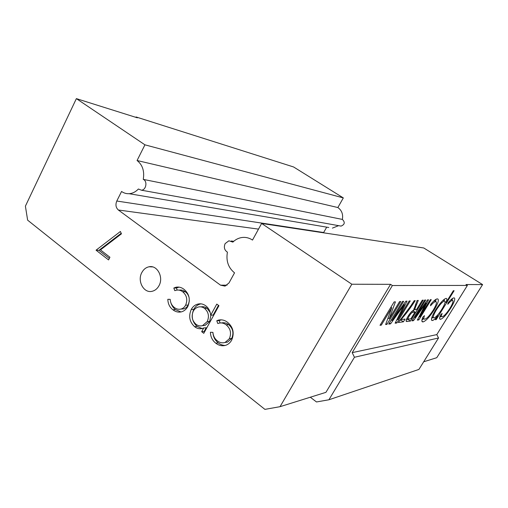 <?xml version="1.0" encoding="UTF-8"?>
<svg xmlns="http://www.w3.org/2000/svg" width="508" height="508" viewBox="0 0 508 508"><rect width="100%" height="100%" fill="white"/><g stroke="black" fill="none" stroke-linecap="round" stroke-linejoin="round"><path stroke-width="0.76" d="M423.685 361.791L436.766 357.702L482.6 284.588L423.774 247.98L261.62 223.444L252.501 240.074C249.155 237.833 245.554 236.988 241.694 237.547C238.373 238.1 235.426 239.617 232.867 242.106L228.898 240.786L225.133 243.611C223.634 247.32 224.396 250.165 227.413 252.159C225.908 260.845 228.282 267.741 234.537 272.84L229 282.943L225.05 286.118L220.523 285.172L227.07 285.172M141.853 272.51C143.58 269.335 145.98 267.424 149.06 266.783C157.245 264.82 163.868 277.273 158.998 285.693C157.34 288.709 155.061 290.57 152.159 291.281C143.802 293.573 136.989 281.007 141.853 272.51M172.879 309.766C169.653 307.276 167.97 303.797 167.824 299.307L170.18 299.352C170.459 302.844 171.844 305.543 174.327 307.454C176.359 309.08 178.575 309.607 180.969 309.048C182.956 308.515 184.506 307.226 185.623 305.181C187.795 299.777 186.823 295.313 182.696 291.776C180.689 290.239 178.518 289.719 176.187 290.227L174.803 290.671L173.819 288.036L175.984 287.217C178.873 286.696 181.566 287.407 184.042 289.35C189.351 293.884 190.602 299.618 187.801 306.546C186.284 309.283 184.194 311.042 181.54 311.829C178.416 312.547 175.533 311.855 172.879 309.766L175.489 309.632C173.234 307.88 171.666 305.505 170.783 302.501M215.805 343.186C212.382 340.544 210.585 336.906 210.42 332.276L212.922 332.372C213.227 335.985 214.7 338.804 217.335 340.836C219.754 342.748 222.345 343.275 225.127 342.424L229.318 338.753C231.61 333.223 230.569 328.587 226.187 324.841C223.774 323.018 221.209 322.504 218.478 323.291L217.805 323.52L216.757 320.777L218.205 320.186C221.551 319.354 224.682 320.078 227.603 322.364C233.248 327.171 234.588 333.121 231.635 340.214C230.213 342.703 228.276 344.392 225.819 345.275C222.244 346.323 218.91 345.624 215.805 343.186L218.262 342.875C214.954 340.335 213.163 336.829 212.896 332.372M328.771 227.501L129.089 193.7C126.359 193.834 123.85 193.091 121.571 191.472L116.783 201.028L323.653 232.518L326.707 227.152M129.089 193.7C132.556 193.453 135.661 191.884 138.405 189.001L141.345 190.183C146.133 190.214 147.752 181.108 143.262 179.387C144.609 171.132 142.551 164.84 137.071 160.515L337.858 207.537L343.325 197.917L293.586 166.967L136.068 116.961L135.877 117.348M261.62 223.444L351.828 284.226L280.022 406.686L264.909 409.372L27.635 220.167L25.4 206.153L76.371 98.628L144.932 144.824L137.071 160.515M258.509 229.114L118.358 210.001L220.523 285.172M118.358 210.001C115.837 207.677 115.316 204.686 116.783 201.028M218.942 305.708L203.784 333.324L201.67 331.68L203.702 327.978L202.508 328.416C199.663 329.19 197.021 328.606 194.577 326.657C189.509 321.92 188.392 316.205 191.237 309.493C192.761 306.673 194.913 304.889 197.695 304.133C200.577 303.384 203.289 303.962 205.816 305.854C208.648 308.096 210.274 311.22 210.687 315.233L216.789 304.089L218.942 305.708M109.925 257.245L108.566 259.925L96.05 250.184L120.409 231.489L121.45 233.832L100.463 249.898L109.925 257.245M339.896 225.895L341.084 226.104C344.799 224.498 345.23 222.269 342.373 219.418C343.275 214.306 341.77 210.344 337.858 207.537M332.403 228.111L338.614 225.66M397.77 319.742L409.15 300.996L410.261 300.933L396.875 322.967L395.122 323.209L404.368 304.571L390.569 323.844L388.753 324.098L402.488 301.403L403.657 301.333L392.068 320.472L405.841 301.2L407.035 301.13L397.77 319.742L397.072 319.272M416.471 309.664L422.262 300.196L423.266 300.133L410.458 321.075L406.432 321.5C405.689 321.081 406.254 319.297 408.14 316.141C410.324 312.725 412.159 310.744 413.633 310.197L417.081 300.514L418.281 300.438L416.439 304.902C415.417 307.099 414.928 308.705 414.966 309.721L416.471 309.664M434.245 309.842C429.552 317.068 425.831 321.088 423.069 321.907L422.51 321.875C421.57 321.621 421.678 320.059 422.834 317.176L424.491 315.646C423.723 317.722 423.666 318.891 424.313 319.157L424.809 319.189C426.86 318.637 429.666 315.633 433.229 310.172C436.08 305.34 437.013 302.52 436.029 301.708L435.604 301.644C434.524 301.746 432.841 303.124 430.549 305.791L430.727 304.33C433.756 300.73 435.947 298.92 437.305 298.901L437.826 298.971C439.109 299.999 437.915 303.619 434.245 309.842L433.661 309.461M450.774 308.102C446.392 314.82 443.001 318.548 440.601 319.284L440.138 319.253C439.325 319.024 439.496 317.557 440.633 314.858L442.125 313.442C441.363 315.392 441.255 316.484 441.814 316.725L442.22 316.757C444.005 316.262 446.557 313.474 449.885 308.407C452.571 303.892 453.511 301.263 452.685 300.514L452.33 300.463C451.402 300.546 449.891 301.822 447.796 304.292L448.018 302.933C450.786 299.599 452.755 297.923 453.923 297.91L454.355 297.967C455.435 298.914 454.241 302.292 450.774 308.102L450.266 307.772M310.305 397.224L316.497 401.961L328.905 399.777L418.922 369.43L438.531 337.985L436.791 334.607L467.398 285.42L392.392 285.534L390.563 284.334L325.933 392.341L280.022 406.686M436.791 334.607L352.196 352.635L392.392 285.534M453.327 290.735L454.095 290.716L436.201 319.615L435.375 319.735L437.782 315.843C435.356 318.776 433.553 320.338 432.384 320.516L431.895 320.485C430.79 319.462 432.016 315.944 435.572 309.924C440.055 302.997 443.548 299.149 446.049 298.38L446.437 298.437C447.065 298.831 446.945 300.164 446.075 302.444L453.327 290.735M419.741 316.941L430.32 299.701L431.254 299.644L418.814 319.913L417.335 320.123L426.11 302.971L413.499 320.656L411.969 320.865L424.707 300.044L425.691 299.987L414.941 317.551L427.526 299.872L428.536 299.815L419.741 316.941L419.163 316.548M415.201 300.628C410.712 307.689 405.994 314.007 401.028 319.583L405.079 319.062L403.409 321.805L398.297 322.517L410.274 306.648L414.23 300.685L415.201 300.628M389.211 318.732L399.574 301.581L400.768 301.511L386.956 324.345L385.635 324.529L391.776 307.784L381.311 325.133L380.016 325.31L394.113 301.917L395.427 301.835L389.211 318.732L388.055 317.945M76.371 98.628L137.37 117.818L136.068 116.961M467.398 285.42L466.001 284.537L482.6 284.588M351.828 284.226L390.563 284.334M144.932 144.824L343.325 197.917M438.531 337.985L354.438 357.27L352.196 352.635M328.905 399.777L354.438 357.27M439.699 318.694L440.601 319.284M451.047 299.631L452.33 300.463M452.577 298.431L452.076 300.126M441.154 316.293L439.738 317.379M435.667 319.259L436.201 319.615M437.223 315.474L437.782 315.843M432.911 317.392L431.584 318.472M431.483 319.919L432.384 320.516M444.519 299.06L444.055 300.615M445.091 301.809L446.075 302.444M436.442 309.804C433.718 314.414 432.784 317.1 433.642 317.875L434.01 317.906C435.947 317.252 438.588 314.338 441.928 309.15C444.678 304.559 445.624 301.866 444.76 301.073L444.436 301.022C442.519 301.631 439.858 304.565 436.442 309.804L435.877 309.435M443.154 300.19L444.436 301.022M421.945 321.158L423.069 321.907M434.137 300.692L435.604 301.644M436.074 299.288L435.534 301.384M423.716 318.757L421.919 320.034M417.792 319.234L418.814 319.913M425.571 302.622L426.11 302.971M412.502 319.989L413.499 320.656M414.268 317.106L414.941 317.551M414.331 309.296L413.309 310.972M408.349 319.094L408.102 319.494L410.458 321.075M408.102 319.494L406.33 319.729M415.531 304.298L416.439 304.902M413.766 308.928L414.966 309.721M410.883 318.814L414.992 312.09L413.017 312.299C412.204 312.166 410.953 313.379 409.251 315.951C408.146 317.824 407.835 318.872 408.318 319.081L410.883 318.814M412.807 310.636L414.992 312.09M408.553 315.481L409.251 315.951M411.759 311.468L413.017 312.299M400.545 319.259L401.028 319.583M401.39 319.538L400.996 320.18L403.409 321.805M400.996 320.18L399.605 320.364M395.656 322.142L396.875 322.967M403.733 304.152L404.368 304.571M389.395 323.044L390.569 323.844M391.274 319.932L392.068 320.472M385.959 323.659L386.956 324.345M390.925 307.213L391.776 307.784M380.473 324.555L381.311 325.133M342.373 219.418L143.262 179.387M224.815 342.519L227.546 342.106L231.718 338.461L229.318 338.753M231.718 338.461C234.004 332.956 232.962 328.346 228.6 324.625L226.187 324.841M228.6 324.625C226.384 322.942 224.009 322.377 221.463 322.936M220.116 322.961L219.202 320.586L216.757 320.777M219.202 320.586L221.298 319.83M225.26 345.453C222.714 345.415 220.383 344.551 218.262 342.875M204.629 331.781L204.178 331.432L201.67 331.68M204.178 331.432L206.197 327.749L203.702 327.978M202.108 328.53L197.11 326.434L194.577 326.657M197.11 326.434C192.056 321.729 190.951 316.033 193.777 309.366L191.237 309.493M193.777 309.366C195.301 306.559 197.447 304.781 200.209 304.032L201.016 303.854M218.484 305.365L213.157 315.068L210.687 315.233M210.134 312.337L207.016 308.242C205.137 306.87 203.13 306.413 200.977 306.87M202.362 325.679L205.08 325.399L209.677 321.418L210.915 315.214M193.332 311.067C191.16 316.23 192.024 320.611 195.929 324.225C197.98 325.825 200.196 326.288 202.571 325.615L207.188 321.608C209.455 316.395 208.566 311.982 204.521 308.369C202.578 306.946 200.501 306.495 198.285 307.035C196.183 307.632 194.532 308.972 193.332 311.067M207.016 308.242L204.521 308.369M209.677 321.418L207.188 321.608M180.797 309.093L183.553 308.921C185.528 308.388 187.071 307.111 188.182 305.073L185.623 305.181M188.182 305.073L189.37 300.838M189.16 297.891C188.525 295.25 187.23 293.199 185.268 291.744L182.696 291.776M185.268 291.744C183.375 290.29 181.324 289.75 179.114 290.132M177.184 290.062L176.422 288.023L173.819 288.036M176.422 288.023L179.057 287.115M181.013 311.95L175.489 309.632M109.315 258.451L98.901 250.355L96.05 250.184M98.901 250.355L121.202 233.274M423.221 305.918L423.761 306.273M406.063 320.758L407.206 321.532M401.161 307.746L401.803 308.172M233.775 241.275L231.165 241.008M152.629 266.91L149.06 266.783M441.655 316.624L440.271 315.716M452.685 300.514L451.155 299.529M433.642 317.875L432.067 316.833M444.76 301.073L443.255 300.101M422.51 321.875L422.173 321.653M424.085 319.005L422.516 317.957M436.029 301.708L434.276 300.571M408.172 318.986L406.997 318.192M341.084 226.104L141.345 190.183M225.127 342.424L227.546 342.106M218.205 320.186L220.65 319.996M197.695 304.133L200.209 304.032M202.571 325.615L205.08 325.399M180.969 309.048L183.553 308.921M175.984 287.217L178.575 287.211"/></g></svg>
